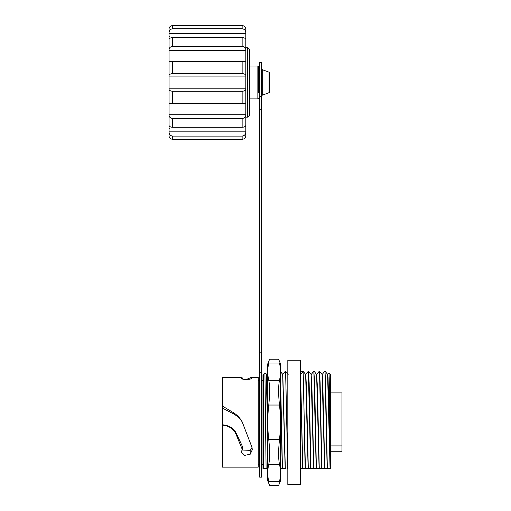 <?xml version="1.0" encoding="UTF-8"?>
<svg xmlns="http://www.w3.org/2000/svg" width="511" height="511" viewBox="0 0 511 511"><rect width="100%" height="100%" fill="white"/><g stroke="black" fill="none" stroke-linecap="round" stroke-linejoin="round"><path stroke-width="0.77" d="M287.827 360.204L287.827 484.466L300.621 484.466L300.621 360.204L287.827 360.204M330.591 468.568L330.591 374.825L330.956 374.825L330.956 468.568L324.9 468.568M233.367 413.814L222.406 408.046L222.406 406.06L233.367 412.626C237.117 414.938 240.061 418.036 242.214 421.914L242.214 421.965C240.061 418.56 237.117 415.845 233.367 413.814L233.367 412.626M222.406 424.711L225.383 425.229C230.64 426.327 234.268 429.01 236.267 433.283L242.323 446.237L242.323 449.571L236.267 434.81C234.268 429.936 230.64 426.883 225.383 425.637L222.406 425.043L222.406 408.046M241.939 450.012L250.179 450.357L252.121 447.764M242.214 421.965L251.77 446.761L252.377 449.571L250.179 454.266L244.597 455.371L241.23 451.992L242.323 449.571M242.323 379.143L242.323 377.904L240.208 377.527L222.406 377.527L222.406 406.06M245.829 379.679L250.907 377.527L251.77 377.591L252.377 377.904L250.179 379.143L244.597 379.603L241.23 378.415L242.323 377.904M250.907 377.527L258.221 377.527L258.221 467.143L222.406 467.143L222.406 425.043M300.711 468.568L305.233 468.574M305.712 468.568L330.234 468.568L328.036 377.527L327.723 374.454L324.99 371.165L325.596 382.899L327.347 468.561M311.672 468.568L308.452 468.568M317.152 468.568L313.939 468.568M322.639 468.568L319.42 468.568M324.99 371.171L327.161 468.568M321.866 468.561L320.116 382.899L319.509 371.165L321.681 468.568M316.386 468.561L314.629 382.899L313.843 371.171L316.2 468.568M319.107 468.568L316.616 374.467L314.016 371.171M310.899 468.561L309.149 382.899L308.363 371.171L310.72 468.568M330.074 468.568L327.583 374.467M324.594 468.568L322.102 374.467L319.528 371.178M313.626 468.568L311.135 374.467L308.567 371.178M308.146 468.568L305.655 374.467L303.061 371.165L300.621 371.171M305.418 468.561L303.08 371.178M302.665 468.561L300.621 381.193M324.753 468.568L322.869 386.335L322.23 374.454L324.792 371.171M319.266 468.568L317.388 386.335L316.609 374.454M313.786 468.568L311.902 386.335L311.129 374.454M308.305 468.568L306.421 386.335L305.782 374.454L308.344 371.171M302.825 468.568L300.621 377.437M327.704 374.467L329.014 372.8L329.225 378.632L330.266 468.568M300.621 374.582L302.991 371.574C303.738 374.978 304.486 449.999 305.233 468.568M300.621 371.574L302.991 371.574M280.52 468.568L285.477 468.568M263.337 468.568L263.337 374.825L262.973 374.825L262.973 468.568L267.726 468.568M283.209 468.568L280.303 468.568M282.436 468.568L280.52 377.367M280.52 383.422L282.257 468.561M287.827 465.962L285.585 371.216M280.52 371.708L282.813 374.454L285.381 371.165L285.675 374.052L287.738 468.561M266.097 468.568L264.928 372.8L266.365 374.454L266.704 378.044L267.726 421.709M282.813 374.454L285.323 468.568M266.225 374.467L267.726 430.428M282.672 374.467L285.164 468.568M264.928 372.8L263.337 374.825M330.956 445.911L341.955 445.911L341.955 451.756L330.956 451.756M341.955 445.911L341.955 392.914L330.956 392.914M268.767 380.344C267.425 374.576 267.425 368.808 268.767 363.04C269.904 357.956 269.904 357.956 268.767 363.04L279.479 363.04C278.342 357.956 278.342 357.956 279.479 363.04C280.82 368.808 280.82 374.576 279.479 380.344L268.767 380.344C269.904 386.029 269.904 394.262 268.767 405.031C267.425 416.567 267.425 428.103 268.767 439.639C269.904 450.415 269.904 458.642 268.767 464.327C267.425 470.094 267.425 475.862 268.767 481.63C269.904 486.715 269.904 486.715 268.767 481.63L279.479 481.63C280.82 475.862 280.82 470.094 279.479 464.327C278.342 458.642 278.342 450.415 279.479 439.639C280.82 428.103 280.82 416.567 279.479 405.031C278.342 394.262 278.342 386.029 279.479 380.344M279.479 481.63C278.342 486.715 278.342 486.715 279.479 481.63M280.52 480.723L278.629 485.45L269.616 485.45L267.726 480.723L267.726 363.947L269.616 359.22L278.629 359.22L280.52 363.947L280.52 480.723M269.553 91.98L269.553 72.888L269.08 72.204L269.08 92.663L269.553 91.98M269.08 72.204L262.245 69.643L262.245 95.225L269.08 92.663M259.684 92.485L258.585 92.485L258.585 66.717L258.585 72.383L259.684 72.383M245.797 47.715L247.624 47.715L247.624 117.153L249.451 115.326L249.451 49.541L249.451 98.879L257.857 98.879L258.585 98.15M245.797 75.456L245.797 117.153L247.624 117.153M245.797 40.043L245.797 61.627L169.045 61.627L169.045 75.59C169.205 74.427 170.419 73.769 172.699 73.616L242.144 73.616C244.418 73.769 245.638 74.427 245.797 75.59L245.797 76.088L169.045 76.088L169.045 75.59M245.797 122.64L245.797 124.825M169.045 124.825L169.045 103.241L245.797 103.241L245.797 89.278C245.638 90.447 244.418 91.105 242.144 91.252L172.699 91.252C170.419 91.105 169.205 90.447 169.045 89.278L169.045 103.241M169.045 61.627L169.045 40.043M169.045 132.164L169.045 125.323C169.205 126.485 170.419 127.143 172.699 127.29L242.144 127.29C244.418 127.143 245.638 126.485 245.797 125.323L245.797 132.164C245.638 134.495 244.418 135.811 242.144 136.105L172.699 136.105C170.419 135.811 169.205 134.495 169.045 132.164L169.045 135.428M169.045 115.103L169.045 114.24L245.797 114.24L245.797 115.103C245.638 117.115 244.418 118.252 242.144 118.514L172.699 118.514C170.419 118.252 169.205 117.115 169.045 115.103L169.045 125.323M169.045 89.278L169.045 76.088M169.045 50.627L169.045 49.771C169.205 47.753 170.419 46.616 172.699 46.36L242.144 46.36C244.418 46.616 245.638 47.753 245.797 49.771L245.797 50.627L169.045 50.627M169.045 39.551L169.045 33.694L245.797 33.694L245.797 39.551C245.638 38.382 244.418 37.731 242.144 37.578L172.699 37.578C170.419 37.731 169.205 38.382 169.045 39.551L169.045 49.771M169.045 33.694L169.045 29.823M169.045 29.44L169.045 32.704C169.205 30.373 170.419 29.063 172.699 28.763L242.144 28.763C244.418 29.063 245.638 30.373 245.797 32.704L245.797 33.694M169.045 131.174L245.797 131.174M169.045 88.786L245.797 88.786L245.797 89.278C245.638 90.447 244.418 91.105 242.144 91.252L242.144 103.241M245.797 28.961L245.797 32.704L245.797 28.961C245.638 26.942 244.418 25.806 242.144 25.55L172.699 25.55C170.419 25.806 169.205 26.942 169.045 28.961M245.797 135.907L245.797 132.164L245.797 135.907C245.638 137.925 244.418 139.062 242.144 139.318L172.699 139.318L172.699 136.105M245.797 39.551L245.797 49.771M245.797 61.627L245.797 75.59M245.797 115.103L245.797 125.323M169.045 135.907C169.205 137.925 170.419 139.062 172.699 139.318M259.684 109.29L259.684 477.159L261.511 477.159L261.511 62.336L259.684 62.336L259.684 109.29L261.511 109.29M225.383 425.229L225.383 425.637M236.267 433.283L236.267 434.81M250.179 450.357L250.179 454.266M251.77 378.479L251.77 377.591M268.767 405.031L279.479 405.031M268.767 464.327L279.479 464.327M279.479 439.639L268.767 439.639M249.451 65.989L257.857 65.989L257.857 98.879M242.144 25.55L242.144 28.763M242.144 37.578L242.144 46.36M242.144 61.627L242.144 73.616M242.144 118.514L242.144 127.29M242.144 136.105L242.144 139.318M172.699 28.763L172.699 25.55M172.699 46.36L172.699 37.578M172.699 73.616L172.699 61.627M172.699 103.241L172.699 91.252M172.699 127.29L172.699 118.514M261.511 352.149L259.684 352.149M261.511 372.206L259.684 372.206M261.511 96.502L259.684 96.502M319.311 371.171L316.737 374.467M313.831 371.171L311.256 374.467M330.591 374.825L329.014 372.8M266.352 374.454L267.726 372.704M285.585 371.171L288.153 374.467M258.221 464.365L259.684 464.365M261.511 464.365L262.973 464.365M258.221 380.305L259.684 380.305M261.511 380.305L262.973 380.305M257.857 65.989L258.585 66.717M247.624 47.715L249.451 49.541M169.959 36.933L169.045 36.019M169.959 127.935L169.045 128.849M261.511 92.485L262.245 92.485M261.511 72.383L262.245 72.383"/></g></svg>
